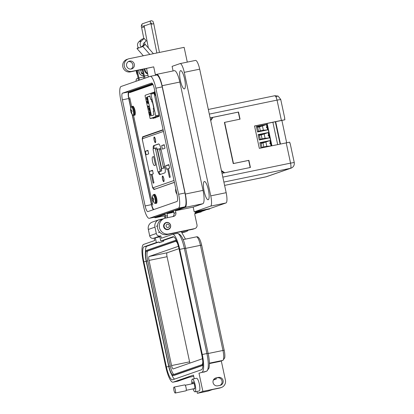 <?xml version="1.0" encoding="UTF-8"?>
<svg xmlns="http://www.w3.org/2000/svg" width="414" height="414" viewBox="0 0 414 414"><rect width="100%" height="100%" fill="white"/><g stroke="black" fill="none" stroke-linecap="round" stroke-linejoin="round"><path stroke-width="0.62" d="M163.478 131.419L142.582 138.685A1.646 1.599 -109.2 0 1 143.606 136.806L145.003 136.325M152.983 84.544L129.898 92.57M129.711 97.554L131.652 106.615M133.536 115.387L152.761 205.059M163.106 129.691L142.628 136.811L142.349 138.674M152.869 187.878L153.925 189.508L174.403 182.388M152.885 117.866L153.164 118.414L159.033 116.375L159.054 115.718L153.858 92.239L147.953 94.314M163.173 130.001L144.978 136.33L142.628 136.811M154.06 92.503L152.911 92.902M155.234 117.379L155.514 117.933M152.719 197.09L152.424 197.074A6.991 6.903 66.8 0 0 152.368 198.156L152.688 198.042A6.991 6.614 -107.2 0 1 152.735 196.971A2.453 0.585 -101.7 0 0 152.616 196.919A2.453 0.585 -101.7 0 0 152.559 196.929A2.453 0.585 -101.7 0 0 152.424 197.074M153.516 198.663L152.357 198.792A6.991 0.357 172.8 0 0 152.352 198.813A6.991 0.357 172.8 0 0 152.393 198.844A2.453 0.585 -101.7 0 0 152.518 199.517A2.453 0.585 -101.7 0 0 152.678 200.169M155.302 203.45A4.507 1.076 -101.7 0 0 155.395 203.45L154.541 203.165A4.275 1.019 -101.7 0 0 154.934 203.305A4.275 1.019 -101.7 0 0 155.012 198.787A4.275 1.019 -101.7 0 0 153.144 194.947A4.275 1.019 -101.7 0 0 152.901 195.222L153.573 194.621A4.507 1.076 -101.7 0 0 153.542 194.632M152.926 198.58L152.926 198.58A6.971 2.241 178.6 0 1 152.792 198.482L152.761 198.409A6.971 6.003 -155.4 0 1 152.694 198.099M153.252 200.645L152.916 200.718A6.991 6.903 66.8 0 0 153.413 201.685A2.453 0.585 -101.7 0 0 153.589 201.721A2.453 0.585 -101.7 0 0 153.604 201.716A2.453 0.585 -101.7 0 0 153.723 201.577A6.991 6.614 -107.2 0 1 153.237 200.609L153.221 200.557A6.971 6.163 -52.7 0 1 153.149 200.236L153.149 200.153A6.971 2.629 -23 0 1 153.232 199.988L153.749 199.807A2.453 0.585 -101.7 0 0 153.465 198.472A6.991 0.357 172.8 0 0 152.952 198.585L153.48 198.529L152.947 198.591M152.916 200.718L153.232 200.593M153.154 200.257L152.761 200.371A6.971 6.293 6.2 0 0 152.895 200.671M152.761 200.371L153.144 200.185M153.216 200.014L152.657 200.185A6.971 2.531 -11.7 0 0 152.725 200.298M152.657 200.185L153.221 200.003L152.657 200.185M154.541 203.165A6.991 6.991 0 0 1 152.642 200.179L152.652 200.174M152.357 198.792L153.511 198.648M152.89 198.554L152.368 198.627A6.971 2.919 167.5 0 0 152.357 198.782M152.368 198.627L152.797 198.487M152.704 198.146L152.368 198.213A6.971 6.453 147 0 0 152.368 198.544M153.703 201.54L153.413 201.685M153.527 198.699L152.393 198.844M175.846 189.126L175.727 189.12A6.991 6.903 66.8 0 0 175.671 190.197L175.991 190.083A6.991 6.614 -107.2 0 1 175.986 189.778M176.162 190.6L175.671 190.668A6.971 2.919 167.5 0 0 175.66 190.823L175.66 190.823A6.991 0.357 172.8 0 0 175.65 190.854A6.991 0.357 172.8 0 0 175.696 190.89A2.453 0.585 -101.7 0 0 175.815 191.563A2.453 0.585 -101.7 0 0 175.981 192.21M176.157 190.569A6.971 2.241 178.6 0 1 176.095 190.523L176.059 190.45A6.971 6.003 -155.4 0 1 175.997 190.14M176.664 192.934A6.991 6.614 -107.2 0 1 176.54 192.65L176.524 192.598A6.971 6.163 -52.7 0 1 176.452 192.277L176.452 192.194A6.971 2.629 -23 0 1 176.488 192.117M176.555 192.686L176.219 192.764A6.991 6.903 66.8 0 0 176.716 193.726A2.453 0.585 -101.7 0 0 176.845 193.773M176.219 192.764L176.535 192.634M176.457 192.303L176.064 192.412A6.971 6.293 6.2 0 0 176.198 192.712M176.064 192.412L176.447 192.225M176.478 192.06L175.955 192.215A6.971 2.531 -11.7 0 0 176.028 192.344M175.671 190.668L176.1 190.528M176.007 190.192L175.671 190.254A6.971 6.453 147 0 0 175.671 190.59M176.209 190.823L175.696 190.89M131.01 109.011L130.715 108.996A6.991 6.903 66.8 0 0 130.658 110.072L130.979 109.964A6.991 6.614 -107.2 0 1 131.026 108.887A2.453 0.585 -101.7 0 0 130.907 108.841A2.453 0.585 -101.7 0 0 130.85 108.846A2.453 0.585 -101.7 0 0 130.715 108.996M131.807 110.579L130.648 110.714A6.991 0.357 172.8 0 0 130.643 110.735A6.991 0.357 172.8 0 0 130.684 110.766A2.453 0.585 -101.7 0 0 130.803 111.438A2.453 0.585 -101.7 0 0 130.969 112.085M133.593 115.371A4.507 1.076 -101.7 0 0 133.686 115.366L132.832 115.082A4.275 1.019 -101.7 0 0 133.225 115.227A4.275 1.019 -101.7 0 0 133.303 110.709A4.275 1.019 -101.7 0 0 131.435 106.864A4.275 1.019 -101.7 0 0 131.191 107.138L131.864 106.538A4.507 1.076 -101.7 0 0 131.833 106.548M131.217 110.502L131.217 110.502A6.971 2.241 178.6 0 1 131.083 110.398L131.047 110.331A6.971 6.003 -155.4 0 1 130.984 110.015M131.543 112.561L131.207 112.639A6.991 6.903 66.8 0 0 131.704 113.602A2.453 0.585 -101.7 0 0 131.875 113.643A2.453 0.585 -101.7 0 0 131.895 113.633A2.453 0.585 -101.7 0 0 132.009 113.493A6.991 6.614 -107.2 0 1 131.528 112.525L131.512 112.473A6.971 6.163 -52.7 0 1 131.44 112.153L131.44 112.075A6.971 2.629 -23 0 1 131.523 111.904L132.04 111.723A2.453 0.585 -101.7 0 0 131.755 110.393A6.991 0.357 172.8 0 0 131.243 110.507L131.238 110.507M131.207 112.639L131.523 112.51M131.445 112.178L131.052 112.292A6.971 6.293 6.2 0 0 131.186 112.587M131.052 112.292L131.435 112.101M131.507 111.935L130.948 112.106A6.971 2.531 -11.7 0 0 131.015 112.22M130.948 112.106L131.512 111.925L130.948 112.106M132.832 115.082A6.991 6.991 0 0 1 130.933 112.101L130.943 112.096M130.648 110.714L131.802 110.569M131.181 110.476L130.658 110.548A6.971 2.919 167.5 0 0 130.648 110.698M130.658 110.548L131.088 110.403M130.995 110.067L130.658 110.129A6.971 6.453 147 0 0 130.658 110.466M131.994 113.462L131.704 113.602M131.818 110.621L130.684 110.766M154.852 91.194L154.722 91.189A6.991 6.903 66.8 0 0 154.665 92.27L154.986 92.156A6.991 6.614 -107.2 0 1 154.986 91.815M154.753 90.733A6.991 6.991 0 0 0 154.65 92.927L155.203 92.829L154.655 92.907A6.991 0.357 172.8 0 0 154.65 92.927A6.991 0.357 172.8 0 0 154.696 92.959A2.453 0.585 -101.7 0 0 154.815 93.631A2.453 0.585 -101.7 0 0 154.976 94.283A6.971 2.531 -11.7 0 0 155.027 94.413L155.447 94.294M155.162 92.648A6.971 2.241 178.6 0 1 155.095 92.596L155.059 92.524A6.971 6.003 -155.4 0 1 154.996 92.213M155.674 95.034A6.991 6.614 -107.2 0 1 155.54 94.723L155.519 94.666A6.971 6.163 -52.7 0 1 155.452 94.351L155.452 94.268A6.971 2.629 -23 0 1 155.493 94.175M155.55 94.754L155.219 94.832A6.991 6.903 66.8 0 0 155.711 95.794A2.453 0.585 -101.7 0 0 155.85 95.846M155.219 94.832L155.529 94.708M155.457 94.371L155.064 94.485A6.971 6.293 6.2 0 0 155.193 94.78M155.483 94.128L154.945 94.294A6.991 6.991 0 0 0 155.938 96.255M155.167 92.674L154.67 92.741A6.971 2.919 167.5 0 0 154.66 92.896M154.67 92.741L155.1 92.601M155.002 92.26L154.665 92.322A6.971 6.453 147 0 0 154.67 92.658M155.219 92.891L154.696 92.959M158.924 115.118L155.731 115.775L150.732 93.352L145.133 95.298L145.117 96.151L150.116 118.58L155.716 116.634L159.09 115.936M146.437 97.668L146.613 97.249L147.198 99.986L146.799 97.352L147.301 98.703L147.265 100.369L146.561 98.946L146.437 97.668L146.81 97.207M147.265 100.369L146.949 100.1L147.193 99.96M148.352 106.802L148.383 107.371L147.896 106.553L148.155 105.886L148.274 106.424L148.895 106.207L148.978 106.584L148.352 106.802M150.453 115.941L149.464 113.866L149.278 111.966L149.568 113.85L150.38 115.563L150.386 113.539L149.894 111.749L150.489 113.503L150.437 115.946M149.92 95.981L150.655 99.401L151.296 99.179L151.917 102.072L152.435 101.896L153.78 108.168L153.263 108.349L153.884 111.247L153.242 111.469L153.972 114.89L151.452 115.765L147.394 96.86L149.92 95.981M155.731 115.775L155.716 116.634M150.116 118.58L156.461 117.271L150.122 118.58M149.573 111.169L148.528 108.07L149.242 107.821L149.568 111.169M147.503 101.326L147.751 103.314L147.172 103.055L146.804 101.337L147.513 102.863L147.441 100.944L148.083 102.289L148.083 103.66L147.508 101.321M147.462 100.328L147.146 100.059M148.274 106.424L148.9 106.232M147.896 106.553L148.378 106.414M148.171 106.864L148.093 106.517M150.53 115.894L150.215 115.511M151.317 99.267L150.655 99.401M149.992 96.322L147.394 96.86M151.917 102.072L152.45 101.963M148.864 109.684L149.221 108.277M149.428 110.781L149.651 111.102M148.528 108.07L149.247 107.847M148.802 108.385L148.724 108.028M147.472 101.342L147.544 100.975M147.172 103.055L147.317 102.775M147.705 103.164L147.368 103.014M149.733 110.719L148.952 109.653M146.696 97.637L147.105 99.976L146.608 97.652M149.604 109.441L149.495 110.792M148.968 108.318L149.511 109.462M224.714 172.767L221.418 170.547M210.126 117.897L238.526 112.034L240.058 119.16L224.414 122.42L233.242 163.597L248.654 160.415L250.175 167.51M210.736 120.738L212.868 117.364L238.298 112.111L239.82 119.206M221.976 171.489L224.077 172.902M211.088 119.506L212.32 117.555L212.868 117.364M258.103 134.628L268.2 132.542L269.354 137.929L259.257 140.015L258.103 134.628L268.2 132.542M256.38 126.586L266.476 124.5L267.63 129.882L257.534 131.968L256.38 126.586L266.435 124.51L266.911 126.731C266.124 127.227 266.192 127.543 267.118 127.678L266.911 126.731M260.975 148.026L259.826 142.675L269.923 140.589L271.072 145.94M277.665 144.579L272.883 122.265M269.317 137.934L268.163 132.558L264.168 133.996L259.314 135L258.108 134.653M266.476 124.5L262.445 125.949L257.591 126.953L256.385 126.606M267.589 129.892L267.118 127.678M271.035 145.951L269.887 140.6L259.832 142.68M269.923 140.589L265.897 142.043L261.043 143.042L259.832 142.701M259.314 135L260.23 139.275L259.257 139.999M260.23 139.275L265.089 138.271L269.276 137.945M268.639 134.773C267.853 135.274 267.92 135.59 268.841 135.725M257.591 126.953L258.507 131.228L257.529 131.957M258.507 131.228L263.361 130.229L267.553 129.898M261.017 148.021L261.958 147.322L266.813 146.318L270.746 146.007M270.363 142.82C269.576 143.322 269.643 143.637 270.565 143.767M261.043 143.042L261.958 147.322M265.089 138.271L264.168 133.996L259.402 135.394M263.361 130.229L262.445 125.949L257.674 127.346M266.813 146.318L265.897 142.043L261.125 143.435M261.26 135.011L262.093 138.892M259.537 126.963L260.37 130.845M262.983 143.053L263.816 146.934M280.604 99.541L277.049 100.116L276.133 97.135L274.906 95.706L208.32 109.456L274.906 95.706M265.721 176.913A4.911 1.17 -101.7 0 0 265.757 176.907L265.757 176.907A4.911 1.17 -101.7 0 0 265.793 176.897A4.911 4.766 70.8 0 0 266.378 176.737L224.6 185.405L265.793 176.897L290.473 168.312A4.911 1.17 -101.7 0 0 290.556 163.126L222.825 177.12M290.23 143.777L294.245 162.485C294.597 165.181 293.531 167.07 291.058 168.151L291.058 168.151A4.911 4.766 -109.2 0 1 290.473 168.312L223.886 182.067M212.537 117.478L210.146 117.974M254.548 126.053L284.894 119.786L284.568 118.264M290.1 143.839L289.696 142.173L259.33 148.367L254.532 125.975L281.401 120.427L277.049 100.116L209.313 114.104M224.647 122.342L233.47 163.52L248.886 160.332L250.413 167.463L222.013 173.326M294.245 162.485L290.556 163.126L286.203 142.814M281.882 120.407L286.664 142.721M284.894 119.786L281.401 120.427M222.473 171.82L221.723 171.976M222.613 171.355L221.63 171.556M211.58 119.403L210.498 119.625M154.287 137.427A2.468 0.59 78.3 0 1 154.308 137.422A2.468 0.59 78.3 0 1 155.374 139.684A2.468 0.59 78.3 0 1 155.322 142.25A2.468 0.59 78.3 0 1 155.307 142.256A2.468 0.59 78.3 0 1 154.236 139.994A2.468 0.59 78.3 0 1 154.287 137.427M163.773 181.674A2.882 0.688 78.3 0 1 162.516 179.086A2.882 0.688 78.3 0 1 162.567 176.043A2.882 0.688 78.3 0 1 162.774 176.09A2.882 0.688 78.3 0 1 163.846 178.719A2.882 0.688 78.3 0 1 163.903 181.56A2.882 0.688 78.3 0 1 163.773 181.674M163.97 181.415A2.675 0.637 78.3 0 1 163.928 181.43A2.675 0.637 78.3 0 1 163.908 181.435A2.675 0.637 78.3 0 1 163.618 181.28M162.624 176.457A2.675 0.637 78.3 0 1 162.805 176.204A2.675 0.637 78.3 0 1 162.826 176.198A2.675 0.637 78.3 0 1 162.888 176.198M155.41 142.654A2.882 0.688 78.3 0 1 154.153 140.067A2.882 0.688 78.3 0 1 154.205 137.024A2.882 0.688 78.3 0 1 154.406 137.07A2.882 0.688 78.3 0 1 155.478 139.699A2.882 0.688 78.3 0 1 155.535 142.54A2.882 0.688 78.3 0 1 155.41 142.654M155.602 142.395A2.675 0.637 78.3 0 1 155.56 142.411A2.675 0.637 78.3 0 1 155.545 142.416A2.675 0.637 78.3 0 1 155.255 142.261M154.262 137.438A2.675 0.637 78.3 0 1 154.443 137.184A2.675 0.637 78.3 0 1 154.463 137.179A2.675 0.637 78.3 0 1 154.525 137.179M164.229 144.688L164.989 148.228L162.417 149.123L161.657 145.583L164.229 144.688M169.429 177.461L167.587 168.85L166.407 169.259L165.652 165.719L168.829 164.617L169.585 168.156L168.41 168.565L170.252 177.171L169.429 177.461M152.642 156.911L153.646 156.559L155.498 165.207L154.494 165.559A4.425 1.056 78.3 0 1 154.463 165.569A4.425 1.056 78.3 0 1 152.549 161.517A4.425 1.056 78.3 0 1 152.642 156.911L153.672 156.694M147.927 150.36L148.683 153.899L146.111 154.795L145.355 151.25L147.927 150.36M153.128 183.128L151.281 174.522L150.106 174.931L149.345 171.391L152.523 170.283L153.283 173.823L152.104 174.237L153.951 182.843L153.128 183.128M153.237 148.812A5.351 1.278 78.3 0 1 153.713 145.624L158.572 143.932A5.351 1.278 78.3 0 1 158.609 143.922A5.351 1.278 78.3 0 1 160.906 148.74L164.875 167.24A5.351 1.278 78.3 0 1 164.782 172.897L159.918 174.584A5.351 1.278 78.3 0 1 159.882 174.594A5.351 1.278 78.3 0 1 158.169 171.939M152.129 174.346L151.281 174.522M152.616 170.713L149.345 171.391M148 150.706L145.355 151.25M168.431 168.674L167.587 168.85M168.922 165.046L165.652 165.719M164.306 145.035L161.657 145.583M154.008 148.543A5.351 1.278 78.3 0 1 154.494 145.459L158.836 143.953M160.441 174.403A5.351 1.278 78.3 0 1 158.955 171.784M156.601 147.865L155.033 148.186A1.237 0.295 78.3 0 1 155.566 149.299L160.006 170.014A1.237 0.295 78.3 0 1 159.985 171.318L158.21 171.934A1.237 0.295 78.3 0 1 157.667 170.827L153.227 150.111A1.237 0.295 78.3 0 1 153.247 148.807L155.027 148.191A1.237 0.295 78.3 0 1 155.033 148.186L156.59 147.865A1.237 0.295 78.3 0 1 156.601 147.865A1.237 0.295 78.3 0 1 157.129 148.973L161.574 169.693A1.237 0.295 78.3 0 1 161.548 170.998L159.773 171.613A1.237 0.295 78.3 0 1 159.763 171.613A1.237 0.295 78.3 0 1 159.757 171.619M163.525 168.255A1.237 0.295 78.3 0 1 163.514 168.26A1.237 0.295 78.3 0 1 163.504 168.26L161.952 168.581A1.237 0.295 78.3 0 1 161.952 168.581A1.237 0.295 78.3 0 1 161.419 167.468L157.796 150.577A1.237 0.295 78.3 0 1 157.817 149.273L159.126 148.817A1.237 0.295 78.3 0 1 159.136 148.812A1.237 0.295 78.3 0 1 159.669 149.925L163.287 166.821A1.237 0.295 78.3 0 1 163.266 168.125L164.834 167.799L163.266 168.125M159.147 148.812L160.694 148.491A1.237 0.295 78.3 0 1 160.704 148.491A1.237 0.295 78.3 0 1 160.886 148.626M159.763 171.613L158.2 171.939A1.237 0.295 78.3 0 1 158.2 171.939L159.773 171.613M162.655 176.447A2.468 0.59 78.3 0 1 162.671 176.442A2.468 0.59 78.3 0 1 163.742 178.703A2.468 0.59 78.3 0 1 163.69 181.27A2.468 0.59 78.3 0 1 163.67 181.275A2.468 0.59 78.3 0 1 162.604 179.014A2.468 0.59 78.3 0 1 162.655 176.447M140.993 69.692A2.675 2.598 70.8 0 0 140.781 70.038M122.829 66.83A6.484 6.293 -109.2 0 1 126.865 59.435L128.335 58.923A6.484 6.293 70.8 0 0 131.823 71.379L130.353 71.891A6.484 6.293 -109.2 0 1 122.829 66.83M187.294 62.105L184.126 47.346L129.106 58.71A6.484 6.293 70.8 0 0 128.335 58.923M126.612 65.842A4.052 3.933 -109.2 0 1 129.137 61.215A4.052 3.933 -109.2 0 1 134.317 64.248A4.052 3.933 -109.2 0 1 131.797 68.869A4.052 3.933 -109.2 0 1 126.612 65.842M131.036 69.05A4.052 3.933 70.8 0 0 128.428 61.551M204.149 191.366A9.32 2.22 78.3 0 1 204.381 181.503A9.32 2.22 78.3 0 1 208.382 189.897A9.32 2.22 78.3 0 1 208.149 199.755A9.32 2.22 78.3 0 1 204.149 191.366M180.385 80.507A9.32 2.22 78.3 0 1 180.613 70.644A9.32 2.22 78.3 0 1 184.613 79.033A9.32 2.22 78.3 0 1 184.385 88.896A9.32 2.22 78.3 0 1 180.385 80.507M170.615 225.314A3.648 3.54 70.8 0 0 165.952 222.587A3.648 3.54 70.8 0 0 163.68 226.748A3.648 3.54 70.8 0 0 168.348 229.475A3.648 3.54 70.8 0 0 170.615 225.314M165.533 223.048A3.648 3.54 70.8 0 0 165.077 223.042M175.458 210.752L193.183 207.093L194.202 211.844L209.613 208.661L209.681 208.977L196.008 211.802A3.24 3.146 70.8 0 0 194.88 215.011L196.986 224.828A3.24 3.146 -109.2 0 1 194.968 228.528L193.126 229.17A3.24 3.146 -109.2 0 1 192.743 229.273L167.008 234.588A8.104 7.866 -109.2 0 1 162.645 219.016L164.487 218.38A8.104 7.866 -109.2 0 1 165.45 218.111L173.466 216.46A3.24 3.146 70.8 0 0 175.867 212.651L175.458 210.752L185.105 207.398A12.637 3.017 -101.7 0 0 185.327 194.047L162.102 85.724A12.637 3.017 -101.7 0 0 156.673 74.344A12.637 3.017 -101.7 0 0 156.585 74.37L155.405 74.779L153.708 66.856L130.353 71.891M194.968 228.528A3.24 3.146 -109.2 0 1 194.585 228.631L168.845 233.951A8.104 7.866 -109.2 0 1 164.487 218.38M146.556 68.543L148.367 76.994M145.195 78.096A2.432 0.58 78.3 0 1 144.408 76.052L143.218 70.504A5.672 5.506 -109.2 0 1 143.089 69.262M142.354 69.412A5.672 5.506 70.8 0 0 142.483 70.763L143.668 76.305A2.432 0.58 78.3 0 1 143.813 78.577M139.673 80.016A2.432 0.58 78.3 0 1 138.887 77.972L137.696 72.424A5.672 5.506 -109.2 0 1 137.629 70.39M136.91 70.535A5.672 5.506 70.8 0 0 136.962 72.683L138.152 78.225A2.432 0.58 78.3 0 1 138.292 80.497M154.339 217.257A12.637 3.017 -101.7 0 0 155.421 217.717A12.637 3.017 -101.7 0 0 155.514 217.692L165.155 214.338L165.564 216.237A3.24 3.146 -109.2 0 1 165.414 218.121M167.127 217.769A3.24 3.146 70.8 0 0 167.401 215.596L166.997 213.696L173.621 211.394L174.025 213.293A3.24 3.146 -109.2 0 1 172.767 216.6M193.183 207.093L202.829 203.74A12.637 3.017 -101.7 0 0 203.051 190.388L179.826 82.06A12.637 3.017 -101.7 0 0 174.397 70.68L156.673 74.344M166.997 213.696L173.813 212.289M142.069 73.744A2.675 2.598 70.8 0 0 142.742 73.946M153.708 66.856L131.823 71.379M173.093 70.949L172.11 66.364L180.023 63.611A9.724 2.318 -101.7 0 1 180.095 63.596L195.506 60.413A9.724 2.318 -101.7 0 1 199.683 69.164L226.163 192.696L210.752 195.879L184.271 72.347A9.724 2.318 -101.7 0 0 180.095 63.596M194.202 211.844L210.581 206.146A9.724 2.318 -101.7 0 0 210.752 195.879M167.38 229.661A3.648 3.54 70.8 0 0 167.732 229.372M209.681 208.977L195.646 212.134M188.075 230.236A3.24 3.146 -109.2 0 1 186.119 231.576L181.71 232.487M195.16 212.843L201.147 211.606L201.214 211.921L194.999 213.205M201.214 211.921L194.916 213.484M186.502 231.473L184.665 232.109A3.24 3.146 -109.2 0 1 184.277 232.218L181.839 232.72M138.141 78.179L136.962 78.588A9.724 2.318 -101.7 0 0 136.02 81.289M164.198 215.901A9.724 2.318 -101.7 0 0 165.051 218.209M209.613 208.661L225.992 202.963A9.724 2.318 -101.7 0 0 226.163 192.696M201.147 211.606L205.432 210.115M194.849 213.795L196.966 213.06M153.832 209.536A6.484 1.547 78.3 0 1 151.426 203.797L132.283 114.512M130.886 107.982L129.018 99.272A6.484 1.547 78.3 0 1 129.132 92.425L152.802 84.192M149.832 54.425L142.892 46.523L141.257 47.092A4.435 4.306 -109.2 0 1 141.531 40.857L138.913 41.767A4.435 4.306 70.8 0 0 138.638 48.003L137.003 48.573L138.224 47.455M141.531 40.857L144.17 38.44L146.297 40.862L143.663 43.279A1.195 1.159 70.8 0 0 143.586 44.96L145.221 44.391L153.392 53.691M147.601 73.423A4.859 4.72 -109.2 0 1 145.148 70.116L144.884 68.89M136.134 70.696L136.641 73.071A4.859 4.72 70.8 0 0 137.438 74.893M136.868 70.841L136.806 70.556M144.212 69.029L144.496 70.344A4.859 4.72 70.8 0 0 147.72 73.992M142.892 46.523L145.221 44.391M143.327 55.771L137.003 48.573M143.586 44.96L141.257 47.092L138.638 48.003M138.913 41.767L141.552 39.351L144.17 38.44M141.588 69.568A2.468 2.396 70.8 0 0 143.099 73.63M141.236 72.585A2.468 2.396 70.8 0 0 143.016 73.708M141.433 69.604A2.468 2.396 70.8 0 0 140.863 70.815M140.951 69.702A2.893 2.805 70.8 0 0 140.708 70.23A0.543 0.528 70.8 0 0 141.029 70.918M139.016 70.101A4.518 4.383 70.8 0 0 143.549 75.741M143.544 75.715A4.518 4.383 -109.2 0 1 139.094 70.085M141.355 72.409A0.543 0.528 70.8 0 0 141.34 73.169A2.893 2.805 70.8 0 0 142.463 73.925A0.543 0.528 70.8 0 0 143.104 73.666M143.053 73.62A0.543 0.528 -109.2 0 1 142.768 73.94M166.107 226.168A1.672 1.625 70.8 0 0 168.048 227.477A1.672 1.625 70.8 0 0 169.29 225.511A1.672 1.625 70.8 0 0 167.349 224.202A1.672 1.625 70.8 0 0 166.107 226.168M164.135 226.629A3.348 3.25 70.8 0 0 168.42 229.133A3.348 3.25 70.8 0 0 170.501 225.314A3.348 3.25 70.8 0 0 166.221 222.81A3.348 3.25 70.8 0 0 164.135 226.629M151.571 83.064L122.497 93.176A6.303 1.501 78.3 0 0 122.384 99.836L145.133 205.944A6.303 1.501 78.3 0 0 147.839 211.616A6.303 1.501 78.3 0 0 147.886 211.606L176.959 201.494A6.303 1.501 78.3 0 0 177.073 194.834L154.324 88.725A6.303 1.501 78.3 0 0 151.617 83.054A6.303 1.501 78.3 0 0 151.571 83.064L151.664 83.048M178.625 194.295L155.876 88.187A13.144 3.136 -101.7 0 0 150.235 76.352A13.144 3.136 -101.7 0 0 150.137 76.378L121.064 86.49A13.144 3.136 -101.7 0 0 120.831 100.374L143.58 206.482A13.144 3.136 -101.7 0 0 149.221 218.318A13.144 3.136 -101.7 0 0 149.319 218.292L178.393 208.18A13.144 3.136 -101.7 0 0 178.625 194.295L184.944 192.991L162.195 86.878A13.144 3.136 -101.7 0 0 156.554 75.048L150.235 76.352M152.466 83.644L128.816 91.872A6.303 1.501 -101.7 0 0 128.702 98.527L130.798 108.297M132.076 114.259L151.452 204.635A6.303 1.501 -101.7 0 0 153.309 209.717M149.221 218.318L155.54 217.014A13.144 3.136 -101.7 0 0 155.638 216.983L184.711 206.871A13.144 3.136 -101.7 0 0 184.944 192.991M191.873 383.871A6.479 1.547 78.3 0 1 192.355 379.141A6.479 1.547 78.3 0 1 192.401 379.131A6.479 1.547 78.3 0 1 195.206 385.061A6.479 1.547 78.3 0 1 195.072 391.81A6.479 1.547 78.3 0 1 195.02 391.82A6.479 1.547 78.3 0 1 193.048 388.891M196.515 378.282A6.479 1.547 78.3 0 1 196.562 378.267A6.479 1.547 78.3 0 1 199.367 384.202A6.479 1.547 78.3 0 1 199.227 390.951A6.479 1.547 78.3 0 1 199.181 390.961A6.479 1.547 78.3 0 1 199.134 390.966M193.959 388.705A3.643 0.869 -101.7 0 0 194.451 389.046A3.643 0.869 -101.7 0 0 194.476 389.036A3.643 0.869 -101.7 0 0 194.549 385.243A3.643 0.869 -101.7 0 0 192.976 381.905A3.643 0.869 -101.7 0 0 192.95 381.91A3.643 0.869 -101.7 0 0 192.598 383.721M218.395 377.428L216.082 377.904A4.052 3.933 70.8 0 0 213.143 382.909A4.052 3.933 70.8 0 0 217.78 385.822L220.093 385.346A4.052 3.933 70.8 0 0 223.032 380.342A4.052 3.933 70.8 0 0 218.395 377.428L217.288 377.811A4.052 3.933 -109.2 0 1 220.005 385.362M209.396 363.58L219.793 361.432A1.62 1.573 70.8 0 0 219.984 361.381L223.001 360.33A1.62 1.573 -109.2 0 1 222.81 360.382L209.386 363.156M203.6 372.217A1.62 1.573 70.8 0 0 203.791 372.165L206.809 371.115A1.62 1.573 -109.2 0 1 206.617 371.167L198.979 373.174L206.617 371.167A16.684 3.98 78.3 0 0 206.912 353.54L202.286 354.498L179.748 249.363A16.684 3.98 -101.7 0 0 172.586 234.34A16.684 3.98 -101.7 0 0 172.462 234.371L161.351 238.236L160.839 235.861L159.737 236.244L160.756 240.995L172.974 236.746A14.257 3.4 78.3 0 1 173.073 236.72A14.257 3.4 78.3 0 1 179.2 249.554L201.737 354.689A14.257 3.4 78.3 0 1 201.483 369.749L172.638 379.783A14.257 3.4 78.3 0 1 172.534 379.809A14.257 3.4 78.3 0 1 166.412 366.975L143.87 261.839A14.257 3.4 78.3 0 1 144.124 246.78L156.342 242.532L155.322 237.781L154.215 238.164L154.727 240.539L143.611 244.405A16.684 3.98 -101.7 0 0 143.322 262.031L165.859 367.166A16.684 3.98 -101.7 0 0 173.026 382.189A16.684 3.98 -101.7 0 0 173.145 382.153L193.457 375.089L194.244 378.748M221.293 360.925L225.402 380.114A6.479 6.288 -109.2 0 1 220.6 387.721L202.881 391.38L198.979 373.174M196.96 391.421L197.359 393.3L202.881 391.38M201.996 372.124A16.684 3.98 -101.7 0 0 202.286 354.498M197.359 393.3L208.149 391.075L212.563 389.538L219.498 388.104A6.479 6.288 70.8 0 0 220.269 387.892L221.371 387.509M215.068 378.272L217.288 377.811M181.234 231.649L185.462 239.121M160.839 235.861L160.073 236.021A3.24 3.146 -109.2 0 1 156.311 233.491L154.95 227.157A6.479 6.288 -109.2 0 1 159.757 219.549L163.106 218.861M173.145 382.153L177.766 381.201L189.063 377.273L193.721 376.31M155.322 237.781L159.866 236.844M158.986 219.762L152.362 222.064A6.479 6.288 70.8 0 0 148.331 229.459L149.687 235.794A3.24 3.146 70.8 0 0 153.449 238.324L154.215 238.164M173.787 236.855L163.53 240.42L163.701 241.212L159.281 242.749L159.116 241.957L156.342 242.532M159.116 241.957L146.898 246.206L144.124 246.78M145.485 252.188A14.257 3.4 78.3 0 1 146.898 246.206M174.594 379.1A14.257 3.4 78.3 0 1 171.536 374.318M163.53 240.42L160.756 240.995M216.067 378.065L216.279 379.033L213.64 379.581M202.886 365.396L174.563 375.25A10.205 2.432 78.3 0 1 174.485 375.27A10.205 2.432 78.3 0 1 174.413 375.281M213.376 380.042L216.279 379.033M202.896 363.766A10.205 2.432 78.3 0 1 202.022 365.505L173.176 375.534A10.205 2.432 78.3 0 1 173.099 375.555A10.205 2.432 78.3 0 1 168.715 366.364L146.178 261.234A10.205 2.432 78.3 0 1 146.359 250.449L175.21 240.42A10.205 2.432 78.3 0 1 175.282 240.399A10.205 2.432 78.3 0 1 176.845 241.636M202.782 361.639A9.398 2.241 78.3 0 1 201.851 364.713L173.005 374.742A9.398 2.241 78.3 0 1 172.938 374.763A9.398 2.241 78.3 0 1 168.902 366.302L146.365 261.167A9.398 2.241 78.3 0 1 146.53 251.241L175.376 241.212A9.398 2.241 78.3 0 1 175.443 241.191A9.398 2.241 78.3 0 1 177.585 243.634M173.927 374.422A9.398 2.241 78.3 0 1 170.289 366.017L147.751 260.882A9.398 2.241 78.3 0 1 147.917 250.956L175.841 241.243M202.379 358.198A3.726 0.89 78.3 0 1 202.053 358.881L173.202 368.915A3.726 0.89 78.3 0 1 173.176 368.926A3.726 0.89 78.3 0 1 171.577 365.567L149.035 260.432A3.726 0.89 78.3 0 1 149.102 256.499L177.953 246.465A3.726 0.89 78.3 0 1 177.979 246.459A3.726 0.89 78.3 0 1 178.579 246.956M189.928 363.099A3.726 0.89 78.3 0 1 189.602 361.846L167.065 256.711A3.726 0.89 78.3 0 1 167.132 252.773L178.998 248.648M175.267 393.026A3.027 0.724 78.3 0 1 175.246 393.031A3.027 0.724 78.3 0 1 173.937 390.257A3.027 0.724 78.3 0 1 173.999 387.106A3.027 0.724 78.3 0 1 174.02 387.1A3.027 0.724 78.3 0 1 175.329 389.874A3.027 0.724 78.3 0 1 175.267 393.026M184.727 384.891A3.027 0.724 78.3 0 1 184.747 384.885A3.027 0.724 78.3 0 1 186.057 387.654A3.027 0.724 78.3 0 1 185.995 390.811A3.027 0.724 78.3 0 1 185.974 390.816A3.027 0.724 78.3 0 1 185.948 390.816M156.13 203.295A4.507 1.076 -101.7 0 0 156.161 203.29A4.507 1.076 -101.7 0 0 156.244 198.529A4.507 1.076 -101.7 0 0 154.308 194.471C154.898 193.752 155.7 195.118 156.709 198.56C157.129 202.094 156.968 203.662 156.233 203.269L155.395 203.45A4.507 1.076 -101.7 0 0 155.431 203.44A4.507 1.076 -101.7 0 0 155.509 198.679A4.507 1.076 -101.7 0 0 153.573 194.621L154.308 194.471A4.507 1.076 -101.7 0 0 154.272 194.476M156.601 202.591A3.912 0.931 -101.7 0 0 156.668 198.456A3.912 0.931 -101.7 0 0 154.96 194.942M176.198 190.776L175.66 190.838L176.198 190.761M134.421 115.216A4.507 1.076 -101.7 0 0 134.452 115.206A4.507 1.076 -101.7 0 0 134.529 110.445A4.507 1.076 -101.7 0 0 132.594 106.388C133.189 105.673 133.991 107.04 135 110.476C135.419 114.016 135.259 115.584 134.524 115.19L133.686 115.366A4.507 1.076 -101.7 0 0 133.717 115.361A4.507 1.076 -101.7 0 0 133.8 110.6A4.507 1.076 -101.7 0 0 131.864 106.538L132.594 106.388A4.507 1.076 -101.7 0 0 132.563 106.398M134.892 114.512A3.912 0.931 -101.7 0 0 134.959 110.378A3.912 0.931 -101.7 0 0 133.251 106.859M150.732 93.352L154.106 92.653L150.737 93.352M151.079 94.082L154.277 93.419M271.688 145.816L266.906 123.501M275.662 121.69L280.449 144.005L275.677 121.69M271.92 145.769L267.139 123.455L271.931 145.764M280.097 144.077L275.315 121.763M284.744 118.187L280.733 99.474L278.136 96.115A4.911 1.718 116.6 0 0 276.588 96.685A4.911 1.718 -63.4 0 0 276.133 97.135M174.387 182.31L155.602 188.929M173.999 180.499L153.102 187.765A1.646 1.599 70.8 0 0 155.012 189.048A3.291 0.787 78.3 0 1 154.986 189.053L155.592 188.929M142.509 140.449L152.336 186.305L142.509 140.449C141.95 138.566 142.312 137.355 143.606 136.806M153.102 187.765A1.646 0.393 78.3 0 1 152.383 186.284M142.582 138.685A1.646 0.393 -101.7 0 0 142.551 140.429M153.713 145.624L154.494 145.459M161.548 170.998L159.985 171.318M161.574 169.693L160.006 170.014M157.129 148.973L155.566 149.299M164.72 166.526L163.287 166.821M161.098 149.63L159.669 149.925M143.218 70.504L142.483 70.763M137.696 72.424L136.962 72.683M165.564 216.237L167.401 215.596M174.025 213.293L175.867 212.651M185.105 207.398L202.829 203.74M203.051 190.388L185.327 194.047M155.514 217.692L165.434 215.642L155.421 217.717M143.787 76.957L138.887 77.972M148.005 75.307L144.408 76.052M162.102 85.724L179.826 82.06M210.581 206.146L225.992 202.963M184.271 72.347L199.683 69.164M167.008 234.588L168.845 233.951M192.743 229.273L194.585 228.631M184.277 232.218L186.119 231.576M129.132 92.425L132.071 91.815M129.018 99.272L130.037 99.06M151.426 203.797L152.445 203.584M144.496 70.344L145.148 70.116M136.641 73.071L137.018 72.942M122.497 93.176L128.816 91.872M122.384 99.836L128.702 98.527M145.133 205.944L151.452 204.635M155.876 88.187L162.195 86.878M178.393 208.18L184.711 206.871M149.319 218.292L155.638 216.983M215.14 378.236L216.082 377.904M219.793 361.432L222.81 360.382A9.398 2.241 -101.7 0 0 222.975 350.456L208.164 353.515M219.498 388.104L220.6 387.721M208.082 353.349L206.912 353.54L184.37 248.405L185.544 248.219M206.809 371.115L208.982 368.155C209.727 364.574 209.437 359.631 208.128 353.328L185.586 248.198C183.775 238.837 180.98 233.9 177.208 233.382A16.684 3.98 78.3 0 1 184.37 248.405L179.748 249.363M185.627 248.379L200.433 245.321A9.398 2.241 -101.7 0 0 196.402 236.865A9.398 2.241 -101.7 0 0 196.334 236.88M224.145 350.265L222.975 350.456L200.433 245.321L201.608 245.135M177.958 381.149L177.647 381.232A16.684 3.98 -101.7 0 0 177.766 381.201A1.62 1.573 70.8 0 0 177.958 381.149L189.162 377.252M160.073 236.021L153.449 238.324M143.87 261.839L146.204 261.358M166.412 366.975L168.746 366.493M148.331 229.459L154.95 227.157M149.687 235.794L156.311 233.491M202.022 365.505L202.886 365.324M174.563 375.25L173.176 375.534M146.53 251.241L147.917 250.956M146.365 261.167L147.751 260.882M168.902 366.302L170.289 366.017M149.102 256.499L167.132 252.773M149.035 260.432L167.065 256.711M171.577 365.567L189.602 361.846M151.022 23.572L143.425 26.211A1.314 1.278 -109.2 0 1 141.738 25.207A1.314 1.278 -109.2 0 1 142.561 23.733C141.309 25.083 140.998 26.351 141.629 27.547L141.671 27.552M144.175 27.055L141.629 27.547L143.813 38.564M151.224 24.229L153.76 23.717L159.447 52.443M150.841 23.075A1.314 1.278 -109.2 0 1 151.296 20.705M152.901 195.222A6.991 6.991 0 0 0 152.352 198.813M175.753 188.68A6.991 6.991 0 0 0 175.65 190.854M175.945 192.225A6.991 6.991 0 0 0 176.928 194.166M131.191 107.138A6.991 6.991 0 0 0 130.643 110.735M291.058 168.151L266.378 176.737M278.136 96.115L274.943 95.696M154.655 137.35L154.308 137.422M155.654 142.183L155.307 142.256M152.336 186.305C152.44 188.132 153.325 189.048 154.986 189.053M160.704 148.491L159.136 148.812M163.018 176.369L162.671 176.442M164.016 181.203L163.67 181.275M158.458 232.596L159.644 232.187M166.925 229.656L168.42 229.133M156.259 226.272L157.444 225.863M164.725 223.327L166.221 222.81M195.02 391.82L199.181 390.961M223.001 360.33L224.724 357.789C225.009 355.802 224.833 353.287 224.191 350.244L201.649 245.114C200.091 238.562 198.213 236.228 196.402 236.865L183.045 239.623M192.401 379.131L196.562 378.267M177.647 381.232L173.026 382.189M177.208 233.382L172.586 234.34M176.219 240.203L175.282 240.399M174.485 375.27L173.099 375.555M186.253 390.298L194.761 388.539M175.246 393.031L185.974 390.816M185.208 385.248L194.037 383.426M174.02 387.1L184.747 384.885M153.76 23.717C152.569 20.441 153.615 21.59 151.322 20.7L142.561 23.733M151.814 23.282L150.779 22.946L156.875 52.971M144.983 44.474L144.579 42.44M148.352 47.952L144.098 25.57"/></g></svg>
